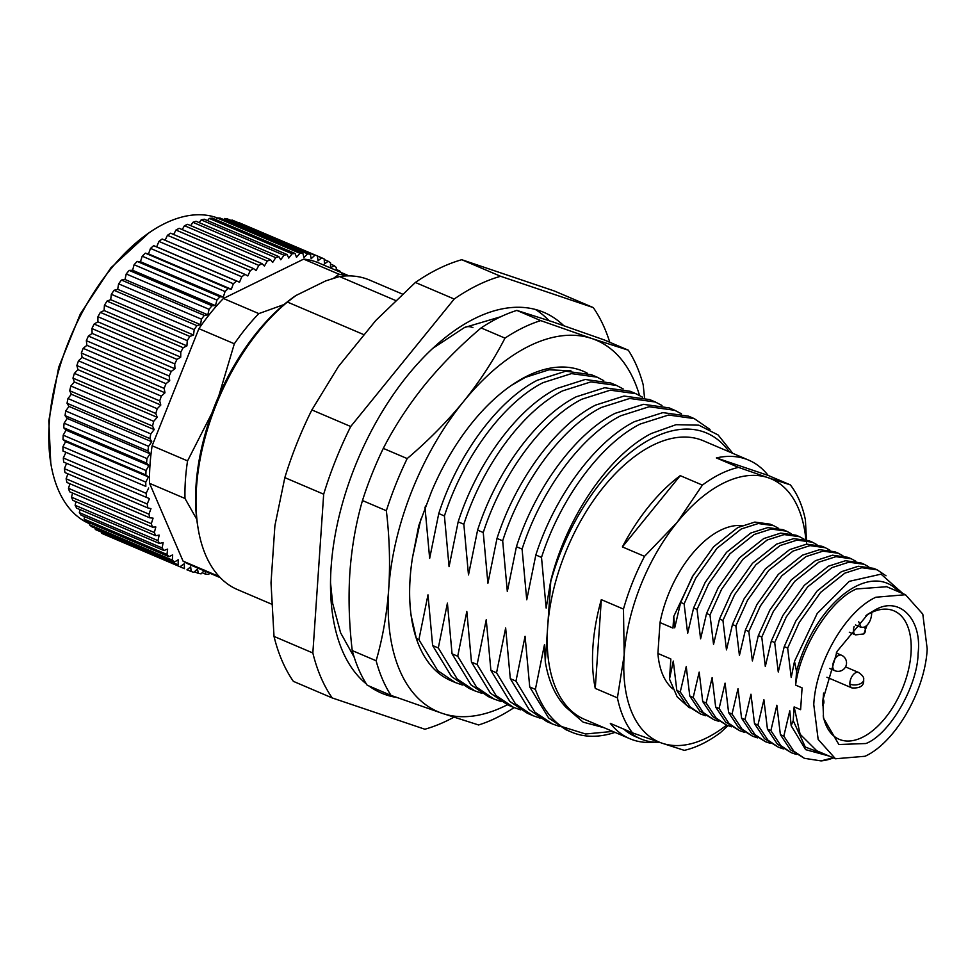 <?xml version="1.0" encoding="UTF-8"?>
<svg xmlns="http://www.w3.org/2000/svg" width="976" height="976" viewBox="0 0 976 976"><rect width="100%" height="100%" fill="white"/><g stroke="black" fill="none" stroke-linecap="round" stroke-linejoin="round"><path stroke-width="1.46" d="M295.386 295.874A164.895 90.39 113.1 0 0 295.325 295.911A164.895 90.39 113.1 0 0 197.567 525.027L198.043 527.992A168.262 92.232 113.1 0 0 237.485 589.589L271.523 604.12M364.17 334.792L287.42 302.048A168.262 92.232 113.1 0 0 198.043 527.992M287.42 302.048L295.911 295.521L325.801 280.856L339.465 276.537L395.585 300.486M477.569 285.212A243.988 133.736 113.1 0 0 454.206 299.034L350.713 426.512A243.988 133.736 113.1 0 0 323.678 494.198L312.845 652.981L274.012 636.413L271.011 582.867L274.903 525.649L284.833 477.63A243.988 133.736 -66.9 0 1 311.869 409.932L338.501 366.403L375.797 320.47L415.373 282.467A243.988 133.736 -66.9 0 1 438.736 268.644A243.988 133.736 -66.9 0 1 461.758 259.714L554.429 291.019L593.274 307.586L500.59 276.281A243.988 133.736 113.1 0 0 477.569 285.212M415.373 282.467L454.206 299.034M396.793 697.462A206.961 113.448 -66.9 0 1 381.506 693.119A206.961 113.448 -66.9 0 1 369.013 685.994M366.354 683.944A206.961 113.448 -66.9 0 1 344.016 498.016A206.961 113.448 -66.9 0 1 475.312 318.225A206.961 113.448 -66.9 0 1 543.961 312.405A206.961 113.448 -66.9 0 1 563.652 325.594M373.357 688.91A206.961 113.448 113.1 0 0 378.481 690.032M347.944 275.879A164.053 89.926 113.1 0 0 339.099 274.256L333.524 278.294M462.404 685.006L455.316 682.541L437.785 670.683L418.887 639.67L416.362 638.597L411.238 616.063A159.857 87.62 -66.9 0 1 411.103 615.344M587.308 373.198A168.262 92.232 113.1 0 0 527.369 375.943A168.262 92.232 113.1 0 0 511.424 385.361A168.262 92.232 113.1 0 0 431.319 492.111L418.753 525.649L412.458 557.808A168.262 92.232 113.1 0 0 411.665 619.15A168.262 92.232 113.1 0 0 416.362 638.597A168.262 92.232 113.1 0 0 451.095 680.736L455.316 682.541M570.948 370.868L549.11 369.77L525.21 377.407L511.558 385.276M425.585 505.971L424.938 507.654M543.059 382.641C504.214 402.222 463.624 456.317 444.422 515.962L438.761 513.547C457.951 453.901 498.553 399.806 537.386 380.225L565.787 371.185L591.444 374.735L597.105 377.151L571.46 373.613L543.059 382.641M562.469 390.925C523.636 410.506 483.035 464.6 463.844 524.258L458.171 521.831C477.374 462.185 517.963 408.09 556.808 388.509L585.21 379.469L610.854 383.019L616.527 385.435L590.883 381.897L562.469 390.925M581.891 399.208C543.046 418.789 502.457 472.896 483.254 532.542L477.593 530.114C496.784 470.469 537.386 416.374 576.218 396.793L604.62 387.753L630.276 391.303L635.937 393.718L610.293 390.18L581.891 399.208M601.301 407.492C562.469 427.073 521.867 481.18 502.677 540.826L497.004 538.41C516.206 478.752 556.796 424.658 595.641 405.077L624.042 396.049L649.687 399.587L655.36 402.014L629.715 398.464L601.301 407.492M620.724 415.776C581.879 435.357 541.29 489.464 522.087 549.11L516.426 546.694C535.617 487.036 576.218 432.941 615.051 413.36L643.452 404.332L669.109 407.87L674.77 410.298L649.125 406.748L620.724 415.776M640.134 424.06C601.301 443.641 560.7 497.748 541.509 557.394L535.836 554.978C555.039 495.332 595.628 441.225 634.473 421.644L662.875 412.616L688.519 416.166L694.192 418.582L668.548 415.032L640.134 424.06M729.194 451.815A159.857 87.62 113.1 0 0 653.676 437.553A159.857 87.62 113.1 0 0 550.745 581.684L550.659 581.196C566.422 517.134 609.048 455.084 651.321 433.503L676.063 424.682L698.804 425.17L718.116 434.967L732.781 453.34M726.608 725.119A143.021 78.397 -66.9 0 1 662.131 743.212L684.298 750.361A151.439 83.009 113.1 0 0 702.208 743.895A151.439 83.009 113.1 0 0 720.434 732.647L727.974 725.668M654.469 742.175A151.439 83.009 -66.9 0 1 629.825 738.71L584.526 719.373A151.439 83.009 -66.9 0 1 547.634 627.312A151.439 83.009 -66.9 0 1 653.164 445.056A151.439 83.009 -66.9 0 1 703.391 440.798L748.69 460.135A151.439 83.009 -66.9 0 1 768.173 475.434L790.328 484.877A151.439 83.009 -66.9 0 1 805.407 519.891L806.676 544.157M738.527 467.382A151.439 83.009 113.1 0 0 720.617 473.848A151.439 83.009 113.1 0 0 702.391 485.096L677.198 522.319A143.021 78.397 -66.9 0 1 768.161 477.728L738.527 467.382L716.372 457.927A151.439 83.009 -66.9 0 1 748.69 460.135M507.374 704.745A201.922 110.678 -66.9 0 1 442.299 713.371A201.922 110.678 -66.9 0 1 388.716 588.931C386.862 614.209 382.665 638.145 376.126 660.764A218.746 119.902 -66.9 0 0 391.034 695.4L367.159 685.201A218.746 119.902 -66.9 0 1 352.238 650.565C349.066 623.81 348.286 597.739 349.884 572.363C351.738 547.097 355.923 523.16 362.474 500.542A218.746 119.902 -66.9 0 1 383.3 448.387C394.536 426.488 408.346 405.345 424.719 384.971C441.347 364.695 460.147 345.675 481.095 327.924L504.982 338.123C493.746 360.01 479.936 381.152 463.551 401.539A201.922 110.678 -66.9 0 1 529.407 345.931A201.922 110.678 -66.9 0 1 591.981 338.574A201.922 110.678 -66.9 0 1 639.512 395.426M504.982 338.123A218.746 119.902 -66.9 0 1 522.965 327.741A218.746 119.902 -66.9 0 1 540.716 320.604L516.841 310.405L553.148 322.007L604.4 339.99L628.288 350.177A218.746 119.902 -66.9 0 1 643.196 384.812L644.526 397.732M514.096 707.612A218.746 119.902 -66.9 0 1 496.369 717.824A218.746 119.902 -66.9 0 1 478.606 724.973L442.299 713.371L391.034 695.4M875.899 597.227L905.484 594.726L922.796 614.099L927.2 648.942C925.077 691.045 895.297 742.492 865.053 756.266L835.48 758.767L818.156 739.405L813.764 704.55C815.875 662.448 845.667 611 875.899 597.227M903.044 593.689L881.072 574.144L849.279 581.342L817.205 613.477L794.501 661.374L796.55 671.415L795.623 685.115C800.149 647.576 830.539 599.569 856.489 588.943L886.757 586.735M795.623 685.115L802.089 687.873L800.613 709.662L794.135 706.905L793.207 720.605L791.158 725.705L805.603 749.641L829.124 756.058M918.099 653.395C917.708 685.957 889.636 734.44 865.932 743.517L838.872 744.517L823.537 718.214L822.853 700.097L837.127 651.309L867.932 614.16L875.033 609.988C899.091 595.628 922.271 618.991 918.099 653.395M823.195 715.823A69.833 38.271 113.1 0 0 839.189 739.32A69.833 38.271 113.1 0 0 884.256 719.178A69.833 38.271 113.1 0 0 911.011 653.31A69.833 38.271 113.1 0 0 894.004 610.866A69.833 38.271 113.1 0 0 865.956 615.588M89.536 523.722A165.737 90.853 -66.9 0 1 50.764 463.075A165.737 90.853 -66.9 0 1 149.035 232.8A165.737 90.853 -66.9 0 1 164.737 223.528A165.737 90.853 -66.9 0 1 217.441 217.953M149.035 232.8L110.837 267.888L80.276 314.065L58.694 367.257L48.8 420.827L50.764 463.075M63.001 439.59L145.839 474.946L146.022 470.517L63.184 435.162L63.001 439.59L65.612 441.603L148.45 476.947L145.753 482.12L62.915 446.776L62.989 451.046L145.827 486.402L145.753 482.12M145.839 474.946L148.45 476.947M63.184 435.162L66.075 430.16L63.684 427.756L146.534 463.1L148.913 465.515L146.022 470.517M65.612 441.603L62.915 446.776M148.913 465.515L66.075 430.16M145.827 486.402L62.989 451.046M146.534 463.1L146.961 458.561L64.111 423.206L63.684 427.756M64.111 423.206L67.185 418.411L65.038 415.617L147.876 450.961L150.036 453.767L146.961 458.561M65.795 452.644L63.306 457.964L63.635 462.063L146.485 497.406L146.156 493.319L63.306 457.964M148.645 488L146.156 493.319M150.036 453.767L67.185 418.411M146.485 497.406L149.474 498.59L147.217 504.006L64.379 468.663L64.953 472.555L147.803 507.91L147.217 504.006M147.876 450.961L148.559 446.325L65.721 410.969L65.038 415.617M65.721 410.969L68.954 406.406L67.039 403.247L149.889 438.602L151.792 441.762L148.559 446.325M66.6 463.319L64.379 468.663M151.792 441.762L68.954 406.406M147.803 507.91L150.963 508.655L148.95 514.157L66.112 478.801L66.929 482.473L149.767 517.817L148.95 514.157M149.889 438.602L150.804 433.893L67.966 398.537L67.039 403.247M67.966 398.537L71.346 394.243L69.686 390.729L152.537 426.073L154.184 429.586L150.804 433.893M67.93 473.824L66.112 478.801M154.184 429.586L71.346 394.243M149.767 517.817L153.086 518.134L151.329 523.673L68.479 488.329L69.552 491.745L152.39 527.101L151.329 523.673M152.537 426.073L153.696 421.327L70.858 385.984L69.686 390.729M70.858 385.984L74.347 381.97L72.968 378.127L155.818 413.482L157.197 417.313L153.696 421.327M69.93 483.754L68.479 488.329M157.197 417.313L74.347 381.97M152.39 527.101L155.831 526.979L154.342 532.518L71.492 497.174L72.797 500.322L155.635 535.678L154.342 532.518M155.818 413.482L157.209 408.724L74.371 373.381L72.968 378.127M74.371 373.381L77.958 369.672L76.86 365.536L159.698 400.892L160.796 405.028L157.209 408.724M72.602 493.051L71.492 497.174M160.796 405.028L77.958 369.672M155.635 535.678L159.186 535.116L157.966 540.643L75.128 505.287L76.653 508.154L159.491 543.498L157.966 540.643M159.698 400.892L161.321 396.158L78.47 360.803L76.86 365.536M78.47 360.803L82.143 357.436L81.325 353.019L164.163 388.375L164.981 392.791L161.321 396.158M75.933 501.664L75.128 505.287M164.981 392.791L82.143 357.436M159.491 543.498L163.126 542.51L162.187 547.975L79.349 512.62L81.093 515.169L163.931 550.525L162.187 547.975M164.163 388.375L165.993 383.69L83.155 348.334L81.325 353.019M83.155 348.334L86.876 345.333L86.352 340.673L169.19 376.016L169.714 380.689L165.993 383.69M79.886 509.533L79.349 512.62M169.714 380.689L86.876 345.333M163.931 550.525L167.628 549.11L166.981 554.478L84.143 519.122L86.083 521.355L168.933 556.71L166.981 554.478M169.19 376.016L171.227 371.417L88.377 336.061L86.352 340.673M88.377 336.061L92.134 333.426L91.903 328.546L174.741 363.889L174.972 368.782L171.227 371.417M84.448 516.609L84.143 519.122M174.972 368.782L92.134 333.426M168.933 556.71L172.667 554.88L172.313 560.114L89.475 524.771L91.61 526.662L174.46 562.005L172.313 560.114M174.741 363.889L176.961 359.4L94.123 324.044L91.903 328.546M94.123 324.044L97.881 321.812L97.942 316.724L180.78 352.08L180.719 357.155L176.961 359.4M89.597 522.855L89.475 524.771M180.719 357.155L97.881 321.812M174.46 562.005L178.205 559.773L178.144 564.848L95.306 529.504L178.144 564.848M180.78 352.08L183.183 347.712L100.333 312.369L97.942 316.724M100.333 312.369L104.078 310.527L104.432 305.293L187.27 340.636L186.916 345.882L183.183 347.712M95.319 528.248L95.306 529.504M186.916 345.882L104.078 310.527M180.475 566.397L184.22 563.774L184.452 568.654L101.614 533.311L184.452 568.654M187.27 340.636L189.832 336.439L106.994 301.096L104.432 305.293M106.994 301.096L110.691 299.681L111.337 294.313L194.187 329.656L193.529 335.024L189.832 336.439M193.529 335.024L110.691 299.681M186.941 569.85L190.662 566.836L191.186 571.509L187.063 569.752M194.187 329.656L196.884 325.642L114.046 290.299L111.337 294.313M114.046 290.299L117.681 289.299L118.621 283.845L201.459 319.189L200.519 324.654L196.884 325.642M200.519 324.654L117.681 289.299M209.73 573.168L208.681 574.364L205.79 574.278L204.679 570.143L201.093 573.839L198.311 573.388L197.494 568.971L193.834 572.339L191.186 571.509M201.459 319.189L204.289 315.394L121.451 280.039L118.621 283.845M121.451 280.039L125.001 279.49L126.221 273.963L209.059 309.307L207.839 314.833L204.289 315.394M198.311 573.388L194.468 571.753M207.839 314.833L125.001 279.49M209.059 309.307L212.012 305.744L129.161 270.401L126.221 273.963M129.161 270.401L132.614 270.279L134.102 264.728L216.953 300.071L215.452 305.622L212.012 305.744M205.79 574.278L202.166 572.741M215.452 305.622L132.614 270.279M216.953 300.071L219.978 296.765L137.14 261.422L134.102 264.728M137.14 261.422L140.459 261.727L142.215 256.188L225.066 291.531L223.297 297.082L219.978 296.765M223.297 297.082L140.459 261.727M225.066 291.531L228.177 288.506L145.326 253.162L142.215 256.188M145.326 253.162L148.498 253.906L150.511 248.404L233.349 283.76L231.336 289.262L228.177 288.506M231.336 289.262L148.498 253.906M233.349 283.76L236.521 281.027L153.671 245.671L150.511 248.404M153.671 245.671L156.672 246.855L158.929 241.426L241.78 276.781L239.523 282.198L236.521 281.027M239.523 282.198L156.672 246.855M241.78 276.781L244.976 274.366L162.138 239.01L158.929 241.426M165.103 240.279L167.433 235.289L250.283 270.645L247.794 275.952L244.976 274.366M250.283 270.645L253.492 268.559L170.654 233.203L167.433 235.289M173.643 234.484L175.961 230.043L258.811 265.387L256.102 270.559L253.492 268.559M258.811 265.387L262.019 263.642L179.169 228.299L175.961 230.043M182.207 229.592L184.464 225.7L267.302 261.056L264.411 266.058L262.019 263.642M267.302 261.056L270.486 259.665L187.648 224.309L184.464 225.7M190.747 225.627L192.882 222.308L275.72 257.652L272.646 262.459L270.486 259.665M275.72 257.652L278.868 256.627L196.017 221.271L192.882 222.308M199.214 222.638L201.166 219.881L284.004 255.224L280.771 259.787L278.868 256.627M284.004 255.224L287.09 254.565L204.24 219.21L201.166 219.881M207.546 220.625L209.267 218.417L292.117 253.772L288.737 258.067L287.09 254.565M292.117 253.772L295.106 253.479L212.268 218.124L209.267 218.417M215.708 219.6L217.136 217.953L299.986 253.309L296.484 257.31L295.106 253.479M299.986 253.309L302.877 253.382L220.039 218.038L217.136 217.953M223.663 219.576L224.724 218.478L307.574 253.821L303.975 257.53L302.877 253.382M307.574 253.821L310.356 254.285L227.506 218.929L224.724 218.478M231.349 220.576L231.983 219.99L314.833 255.334L311.161 258.701L310.356 254.285M314.833 255.334L231.983 219.99M238.754 222.565L321.714 257.823L318.005 260.824L317.481 256.163M321.714 257.823L324.215 259.006L324.447 263.898L328.192 261.275L330.522 262.812L330.449 267.9L334.207 265.655L336.354 267.558L336.159 270.376M324.239 259.579L328.192 261.275M330.498 264.081L334.207 265.655M336.22 269.461L339.733 270.962L338.709 271.462M339.733 270.962L341.685 273.195M871.751 612.391L871.568 614.965C870.812 620.626 868.469 624.677 864.541 627.117L861.186 627.409L858.709 621.761M816.802 750.8L800.113 734.245L794.135 706.905M793.207 720.605L805.298 747.055L828.526 755.802M796.55 671.415A92.549 50.728 -66.9 0 1 843.959 594.03A92.549 50.728 -66.9 0 1 898.53 591.761M833.077 757.754L821.06 760.902L804.358 758.303L793.793 751.166L783.813 736.136L780.385 734.672L790.365 749.702L804.358 758.303M833.455 757.901A100.955 55.339 -66.9 0 1 821.06 760.902M783.813 736.136L789.791 710.772L791.158 725.705M773.578 525.637L770.149 524.173L754.826 522.075L737.844 527.516L713.615 546.755L692.252 576.828L680.675 602.436L684.103 603.888L695.681 578.292L717.043 548.219L741.272 528.98L758.254 523.526L773.578 525.637L778.153 528.114M786.522 531.164L783.094 529.7L767.77 527.589L750.788 533.03L726.559 552.282L705.197 582.355L693.619 607.95L697.047 609.414L708.625 583.819L729.987 553.746L754.216 534.494L771.199 529.053L786.522 531.164L791.097 533.628M799.466 536.678L796.038 535.214L780.715 533.116L763.732 538.557L739.503 557.808L718.141 587.881L706.563 613.477L709.991 614.941L721.569 589.333L742.931 559.26L767.16 540.021L784.143 534.58L799.466 536.678L804.041 539.155M812.41 542.205L808.982 540.741L793.659 538.642L776.676 544.083L752.447 563.323L731.085 593.396L719.507 619.004L722.935 620.468L734.513 594.86L755.875 564.787L780.105 545.547L797.087 540.106L812.41 542.205L816.985 544.681M825.354 547.731L821.926 546.267L806.603 544.157L789.621 549.61L765.391 568.849L744.029 598.922L732.451 624.53L735.88 625.982L747.457 600.386L768.82 570.313L793.049 551.074L810.031 545.621L825.354 547.731L829.929 550.196M838.299 553.246L834.87 551.794L819.547 549.683L802.565 555.124L778.336 574.376L756.973 604.449L745.396 630.045L748.824 631.509L760.402 605.913L781.764 575.84L805.993 556.588L822.975 551.147L838.299 553.246L842.874 555.722M851.243 558.772L847.815 557.308L832.491 555.21L815.509 560.651L791.28 579.903L769.918 609.963L758.34 635.571L761.768 637.035L773.346 611.427L794.708 581.354L818.937 562.115L835.92 556.674L851.243 558.772L855.818 561.249M864.187 564.299L860.759 562.835L845.436 560.736L828.453 566.178L804.224 585.417L782.862 615.49L771.296 641.098L774.712 642.562L786.29 616.954L807.652 586.881L831.881 567.642L848.864 562.2L864.187 564.299L868.762 566.775M877.131 569.825L873.703 568.361L858.38 566.251L841.397 571.704L817.168 590.944L795.818 621.017L784.24 646.612L787.656 648.076L799.234 622.481L820.596 592.408L844.826 573.156L861.808 567.715L877.131 569.825L886.013 575.779M770.869 730.609L767.441 729.145L777.421 744.176L791.414 752.777L780.849 745.64L770.869 730.609L776.847 705.245L780.385 734.672M796.343 754.436L791.414 752.777M757.925 725.083L754.497 723.619L764.476 738.661L778.47 747.25L767.905 740.113L757.925 725.083L763.903 699.719L767.441 729.145M783.399 748.909L778.47 747.25M744.981 719.568L741.553 718.104L751.532 733.135L765.526 741.736L754.96 734.599L744.981 719.568L750.959 694.192L754.497 723.619M770.454 743.383L765.526 741.736M732.037 714.042L728.608 712.578L738.588 727.608L752.581 736.209L742.016 729.072L732.037 714.042L738.015 688.678L741.553 718.104M757.51 737.868L752.581 736.209M719.092 708.515L715.664 707.051L725.644 722.081L739.637 730.682L729.072 723.545L719.092 708.515L725.07 683.151L728.608 712.578M744.566 732.342L739.637 730.682M706.148 702.988L702.72 701.537L712.7 716.567L726.693 725.156L716.128 718.031L706.148 702.988L712.126 677.625L715.664 707.051M731.622 726.815L726.693 725.156M693.204 697.474L689.776 696.01L699.755 711.04L713.749 719.641L703.184 712.504L693.204 697.474L699.182 672.098L702.72 701.537M718.678 721.288L713.749 719.641M680.26 691.947L676.832 690.483L686.811 705.514L700.805 714.115L690.239 706.978L680.26 691.947L686.238 666.584L689.776 696.01M705.733 715.774L700.805 714.115M693.692 574.278L673.757 616.442L674.709 627.8L680.675 602.436M684.103 603.888L687.653 633.326L693.619 607.95M697.047 609.414L700.597 638.841L706.563 613.477M709.991 614.941L713.541 644.367L719.507 619.004M722.935 620.468L726.486 649.894L732.451 624.53M735.88 625.982L739.43 655.408L745.396 630.045M748.824 631.509L752.374 660.935L758.34 635.571M761.768 637.035L765.318 666.462L771.296 641.098M774.712 642.562L778.262 671.988L784.24 646.612M787.656 648.076L791.207 677.503L794.501 661.374M676.832 690.483L673.294 661.057L669.487 679.089L677.137 696.803L689.324 707.759M669.487 679.089L670.854 658.983L657.909 653.456A90.024 49.349 113.1 0 0 672.757 688.885M741.98 525.552A90.024 49.349 113.1 0 0 660.02 622.566L672.964 628.093L673.757 616.442M659.337 742.26A134.615 73.786 -66.9 0 1 640.854 738.942A134.615 73.786 -66.9 0 1 629.239 731.475M660.02 622.566L657.909 653.456M640.854 738.942L635.51 736.66A134.615 73.786 -66.9 0 1 623.896 729.194M629.825 738.71A151.439 83.009 -66.9 0 1 610.342 723.411L632.497 732.866L662.131 743.212A143.021 78.397 -66.9 0 1 624.189 655.067L617.418 697.852L595.262 688.397L601.314 599.642L623.469 609.085L624.189 655.067A143.021 78.397 -66.9 0 1 677.198 522.319L644.526 556.357L622.383 546.914L680.235 475.641L702.391 485.096M716.372 457.927L768.173 475.434M790.328 484.877L768.161 477.728A143.021 78.397 -66.9 0 1 805.871 539.63M632.497 732.866A151.439 83.009 -66.9 0 1 617.418 697.852M595.262 688.397A151.439 83.009 -66.9 0 1 601.314 599.642M623.469 609.085A151.439 83.009 -66.9 0 1 644.526 556.357M622.383 546.914A151.439 83.009 -66.9 0 1 680.235 475.641M628.288 350.177L591.981 338.574L540.716 320.604M362.474 500.542L386.35 510.729C389.534 537.495 390.315 563.555 388.716 588.931A201.922 110.678 -66.9 0 1 463.551 401.539C446.923 421.815 428.135 440.823 407.187 458.574L383.3 448.387M386.35 510.729A218.746 119.902 -66.9 0 1 407.187 458.574M474.739 690.825L469.066 688.409L451.534 676.551L432.636 645.539L438.309 647.954L457.207 678.967L474.739 690.825L481.815 693.289M494.149 699.109L488.488 696.693L470.957 684.835L452.059 653.822L457.72 656.238L476.617 687.25L494.149 699.109L501.237 701.573M513.571 707.393L507.898 704.977L490.367 693.119L471.469 662.106L477.142 664.522L496.04 695.534L513.571 707.393L520.647 709.857M532.981 715.676L527.321 713.261L509.789 701.402L490.891 670.39L496.552 672.806L515.45 703.818L532.981 715.676L540.07 718.141M552.404 723.96L546.731 721.545L529.199 709.686L510.302 678.674L515.975 681.102L534.872 712.102L552.404 723.96L559.48 726.425M571.448 732.085L566.153 729.828L548.622 717.97L529.724 686.958L535.385 689.385C541.521 706.173 550.269 718.556 561.627 726.547A168.262 92.232 113.1 0 0 571.448 732.085A168.262 92.232 113.1 0 0 615.026 732.39M604.059 727.718L583.16 722.155L566.397 707.673C555.673 696.901 548.634 681.602 545.291 661.752L544.486 644.563L535.385 689.385M561.627 726.547L585.588 733.989L612.721 731.414M710.003 429.464L694.192 418.582M681.419 413.775L674.77 410.298M661.996 405.491L655.36 402.014M642.586 397.208L635.937 393.718M623.164 388.924L616.527 385.435M603.754 380.64L597.105 377.151M412.458 557.808L420.851 519.098M481.095 327.924A218.746 119.902 -66.9 0 1 516.841 310.405M376.126 660.764L352.238 650.565M418.887 639.67L427.988 594.848L432.636 645.539M438.309 647.954L447.411 603.131L452.059 653.822M457.72 656.238L466.821 611.427L471.469 662.106M477.142 664.522L486.243 619.711L490.891 670.39M496.552 672.806L505.653 627.995L510.302 678.674M515.975 681.102L525.076 636.279L529.724 686.958M545.291 661.752L550.745 581.684M550.659 581.196L546.157 608.085L541.509 557.394M535.836 554.978L526.735 599.789L522.087 549.11M516.426 546.694L507.325 591.505L502.677 540.826M497.004 538.41L487.902 583.221L483.254 532.542M477.593 530.114L468.492 574.937L463.844 524.258M458.171 521.831L449.07 566.653L444.422 515.962M438.761 513.547L429.66 558.37L425.011 507.679M219.515 576.865A164.053 89.926 113.1 0 1 218.49 576.255L183.061 561.127L149.572 483.352A164.053 89.926 -66.9 0 1 152.134 445.776L198.909 328.656L234.338 343.772L218.783 395.963M149.572 483.352L185.001 498.48A164.053 89.926 -66.9 0 1 187.563 460.892L152.134 445.776M284.016 304.549L258.835 313.601L223.406 298.485A164.053 89.926 113.1 0 0 198.909 328.656M223.406 298.485L303.67 259.128L339.099 274.256M349.054 275.879L318.725 262.934A164.053 89.926 113.1 0 0 303.67 259.128M183.061 561.127A164.053 89.926 113.1 0 0 189.942 564.726L220.283 577.67M258.835 313.601A164.053 89.926 113.1 0 0 234.338 343.772M211.914 413.129L187.563 460.892M185.001 498.48L196.762 519.317M549 320.616A206.961 113.448 113.1 0 0 535.287 309.429M274.012 636.413A243.988 133.736 -66.9 0 0 293.373 681.358L332.206 697.938L424.877 729.231A243.988 133.736 113.1 0 0 453.864 717.226M609.768 342.271A243.988 133.736 113.1 0 0 593.274 307.586M500.59 276.281L461.758 259.714M350.713 426.512L311.869 409.932M284.833 477.63L323.678 494.198M332.206 697.938A243.988 133.736 -66.9 0 1 312.845 652.981M402.405 294.069L369.562 280.063A168.262 92.232 113.1 0 0 339.465 276.537M472.909 327.619A16.824 11.883 -116.1 0 0 464.478 327.521L500.761 316.736M826.892 677.234L851.926 687.921C860.381 688.434 864.272 685.677 863.626 679.662A8.418 4.746 176.5 0 1 858.941 684.298A8.418 4.746 176.5 0 1 849.876 684.078A8.418 4.612 -66.9 0 1 849.876 682.81A8.418 4.612 -66.9 0 1 853.097 674.88A8.418 4.612 -66.9 0 1 858.526 672.452L845.545 666.901M851.926 687.921A8.418 4.612 -66.9 0 1 849.876 684.078M823.585 693.033L822.646 705.306A8.418 5.185 -126 0 0 823.012 698.145M864.663 627.056A8.418 5.185 54 0 1 863.784 633.949L855.549 634.876A8.418 4.612 -66.9 0 1 853.5 629.764A8.418 4.612 -66.9 0 1 854.183 626.421M829.661 668.475L834.822 670.683A8.418 4.612 -66.9 0 1 832.772 665.559A8.418 4.612 -66.9 0 1 838.628 655.433A8.418 4.612 -66.9 0 1 841.422 655.201L836.273 653.005M354.19 657.214L340.587 632.777L332.657 603.29L330.51 582.648M432.832 348.298L464.478 327.521M867.042 625.226L863.784 633.949M834.822 670.683A8.418 8.418 0 0 0 846.509 663.509A8.418 8.418 0 0 0 841.422 655.201M905.484 594.726L886.062 586.442M823.415 717.421L823.549 718.214M863.626 679.662C864.26 677.661 862.564 675.258 858.526 672.452M861.076 627.361L855.513 624.982M849.315 632.228L855.549 634.876M867.078 614.758L867.945 614.172M835.48 758.767L816.058 750.483"/></g></svg>

